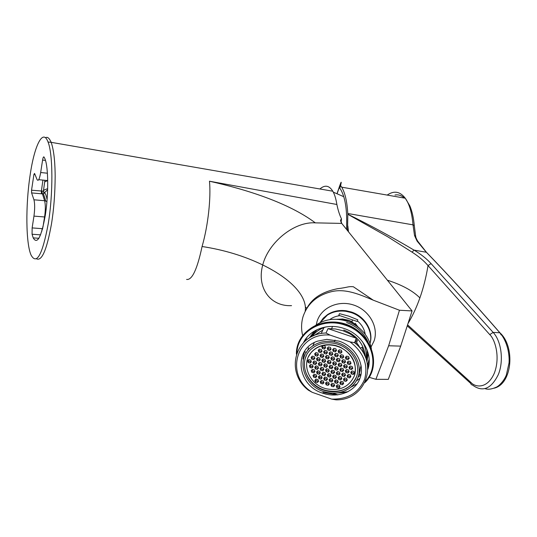 <?xml version="1.0" encoding="UTF-8"?>
<svg xmlns="http://www.w3.org/2000/svg" width="537" height="537" viewBox="0 0 537 537"><rect width="100%" height="100%" fill="white"/><g stroke="black" fill="none" stroke-linecap="round" stroke-linejoin="round"><path stroke-width="0.81" d="M371.074 346.942L374.108 340.854C378.86 327.12 369.302 310.131 353.742 305.063C338.243 299.794 321.045 307.728 317.031 321.562L316.273 324.878M44.84 158.563L44.007 156.985C43.497 156.509 43.027 157.549 42.584 160.1L40.671 172.531C39.469 179.291 38.261 181.627 37.04 179.526L34.556 173.424L33.945 174.344L31.542 190.219L31.609 192.917L33.945 199.791C34.892 203.55 34.898 208.994 33.959 216.109L32.139 227.91L32.072 234.233L33.2 237.878C37.275 244.872 41.329 237.22 45.37 214.921C48.645 193.85 48.411 167.437 45.007 158.986L44.84 158.563M341.062 222.479L341.498 218.908C339.545 214.921 338.008 210.115 336.88 204.483C335.981 198.797 334.618 194.374 332.792 191.212C329.201 185.406 324.898 184.661 319.898 188.97M305.197 311.218C307.298 298.854 295.323 280.918 262.727 264.956C244.275 256.021 224.057 249.873 202.08 246.51C208.222 225.225 211.068 197.542 209.47 181.217C247.013 189.635 288.671 202.885 315.326 222.862L341.74 223.405L340.639 219.995L341.498 218.908M202.08 246.51C197.213 269.366 192.051 280.341 186.601 279.435M36.442 258.774C41.758 261.559 46.753 250.041 51.431 224.218C53.821 209.678 55.063 193.656 55.163 176.136C55.103 167.161 54.559 151.978 51.169 142.352L48.021 141.996C42.933 127.92 34.334 145.668 30.112 175.237C25.494 205.208 25.823 243.436 31.072 255.095C36.67 265.238 42.383 254.86 48.202 223.969C53.25 193.924 53.015 153.797 48.021 141.996M209.47 181.217L336.88 204.483M45.491 137.794C47.263 136.573 49.062 137.861 50.887 141.661L51.169 142.352M341.74 223.405L412.074 310.936L400.696 346.123L388.647 345.768L399.454 310.245L373.202 300.156C359.871 294.558 345.499 288.208 331.41 291.685C316.884 295.337 307.419 303.714 302.996 316.817C301.23 322.992 301.129 329.255 302.68 335.612M369.06 377.276L375.893 379.303L388.291 379.377L400.696 346.123M315.326 222.862C294.216 221.338 268.487 242.375 262.727 264.956C256.404 288.161 270.695 306.708 291.537 305.647M412.074 310.936L399.454 310.245M375.893 379.303L388.647 345.768M41.866 231.145L42.121 228.668L42.658 228.346M33.945 199.791L44.625 200.731C45.578 204.872 45.564 210.282 44.571 216.968L33.959 216.109M46.954 201.529L44.625 200.731L42.43 193.864L31.609 192.917M42.329 229.561L42.289 228.5M42.517 228.89L42.759 228.339M31.542 190.219L43.403 191.159L44.9 180.291L43.403 191.159L43.92 193.495L43.43 193.81L47.665 189.621M46.934 201.798L45.732 200.952L43.43 193.81L42.43 193.864L41.866 191.138M47.222 198.16L46.457 198.18M43.41 191.078L44.296 192.904M44.316 193.078L43.396 191.165M47.692 188.688C45.262 189.393 43.846 190.085 43.443 190.763M310.889 303.022L310.708 302.499M387.204 195.079C394.01 190.4 400.031 191.447 405.267 198.22C409.389 204.026 411.973 212.907 413.007 224.855L414.53 235.548L417.068 241.079L426.358 252.262C449.093 275.756 473.58 302.586 499.813 332.752C503.619 336.994 506.364 342.747 508.042 350.017C509.016 355.017 509.344 359.334 509.029 362.972L506.357 374.98C503.934 381.27 498.497 386.365 496.295 387.184C491.664 389.265 487.905 389.741 485.018 388.607M427.687 253.585L426.432 252.269L414.014 250.108C392.453 237.32 370.382 225.359 347.801 214.216L347.56 230.642M347.801 214.216L347.768 213.491C347.097 201.643 345.076 192.87 341.7 187.178L340.599 185.54L339.807 188.205L340.794 189.689C345.439 197.804 347.345 211.021 346.519 229.346M414.309 226.037L414.269 225.473L413.007 224.855L347.768 213.491M340.599 185.54C342.089 179.271 340.921 181.915 337.095 193.474M347.815 225.896L348.486 231.789M347.808 214.29L387.882 236.864L412.101 252.168C418.786 256.491 424.096 260.969 428.029 265.587C426.163 277.025 423.451 287.798 419.894 297.901C416.544 307.365 412.644 315.81 408.187 323.227M337.189 193.508C340.069 184.802 340.941 183.036 339.807 188.205M394.977 195.025C398.367 194.407 401.495 195.421 404.354 198.059M470.848 383.546L407.328 325.912M412.101 252.168L414.014 250.108C420.84 254.129 426.519 258.619 431.057 263.586L428.029 265.587L489.757 334.618C494.557 338.854 500.712 356.199 494.362 373.087C487.381 389.238 475.319 387.425 470.976 382.498L407.65 324.912M414.53 235.548L415.645 236.065L415.853 237.126M418.229 241.939L417.068 241.079M340.606 319.676L348.654 320.562L354.339 323.603L357.347 326.543M329.691 319.649C332.638 317.434 336.055 316.112 339.948 315.675M336.853 319.293L342.646 319.018L348.446 320.206L351.883 321.663L360.307 328.919M367.905 369.234C373.235 353.715 361.918 334.142 344.029 328.476C328.067 322.844 309.93 329.342 303.546 342.539M371.389 348.674C368.751 335.585 360.629 326.442 347.036 321.233C335.142 317.629 324.576 319.065 315.347 325.543M355.226 323.294L358.038 327.053M319.998 322.683L323.274 318.166L327.644 314.528C333.121 311.104 339.31 309.856 346.211 310.775L351.373 312.01C365.026 316.306 373.799 331.134 370.047 343.284M320.065 322.65L327.382 315.085C332.866 311.661 339.062 310.406 345.976 311.332L351.138 312.568C364.542 316.796 373.316 331.154 370.02 343.21M348.869 316.172L357.81 319.804L357.165 321.462L338.78 315.286L339.498 313.655L348.869 316.172M357.373 320.931C361.743 324.583 364.354 329.013 365.2 334.229M345.7 388.714L346.459 388.533M351.406 386.909L357.152 383.747M339.76 319.555L342.223 318.985M311.856 336.618C314.857 332.497 318.891 329.49 323.965 327.59L326.315 326.845M322.71 393.171C296.968 385.438 292.86 348.99 317.676 341.123L326.818 339.357L339.162 341.17C355.125 346.466 365.006 363.777 360.22 377.632C355.669 391.567 338.075 398.649 322.71 393.171M330.027 322.126C335.303 321.723 340.532 322.388 345.714 324.113C352.688 326.516 358.548 330.43 363.294 335.853M369.094 363.059L367.825 367.375M359.978 378.33L356.34 380.941M337.525 394.903L322.985 392.493M312.239 392.332L308.392 390.184C284.355 371.926 295.222 333.504 326.033 333.007L328.013 328.631L335.531 328.973L342.962 330.738L349.983 333.86L356.279 338.203L354.588 342.693C379.531 362.133 366.093 400.454 336.055 399.843L331.611 399.098C347.882 399.447 358.897 392.802 364.67 379.162C368.409 364.65 363.529 352.218 350.03 341.881L330.027 335.088C296.337 331.947 284.026 375.262 312.239 392.332L331.611 399.098M354.588 342.693L350.03 341.881M330.027 335.088L326.033 333.007M304.882 341.284L306.983 337.343M346.62 322.542C356.682 326.181 363.784 332.598 367.919 341.794M369.174 360.421L367.509 364.67M369.127 359.226L367.583 365.16M360.958 374.866L358.038 377.236M337.82 394.87L332.853 393.138M356.279 338.203L328.013 328.631M368.14 353.118L366.946 361.904M367.207 350.225L366.919 361.81M362.267 341.378C365.61 347.023 366.865 352.869 366.039 358.911M343.774 330.027C357.058 335.31 364.274 344.392 365.415 357.273M309.285 338.035L314.528 330.98M311.99 336.551C314.89 332.598 318.763 329.678 323.603 327.785L323.932 327.664M313.554 335.833L322.804 330.08L313.554 335.833M309.366 337.981L317.179 329.584M354.38 375.813C357.461 363.421 352.594 353.796 339.773 346.936L335.598 345.492C325.529 343.324 317.401 345.606 311.212 352.346L308.453 356.696M326.281 388.781C339.887 391.298 349.265 386.935 354.42 375.692C358.018 365.22 351.339 352.191 339.673 347.197L335.491 345.754C325.415 343.579 317.28 345.862 311.091 352.608C300.653 364.193 309.507 384.868 326.281 388.781M335.927 343.693C326.395 341.532 318.26 343.25 311.514 348.862C297.068 360.716 306.063 386.217 325.858 390.755C339.491 394.5 354.051 387.284 357.098 374.907C360.34 362.582 350.976 348.05 337.021 343.995L335.927 343.693M306.412 355.581C299.841 368.671 310.037 386.62 325.972 390.473C340.72 393.326 350.936 388.66 356.635 376.491M336.222 342.317C351.319 346.097 361.918 361.515 358.729 374.819C355.762 388.184 340.183 396.091 325.576 392.07C303.331 387.036 294.692 357.447 312.688 346.003C318.938 341.841 326.12 340.465 334.249 341.874L336.222 342.317M360.26 370.208L359.172 372.181M359.978 371.382L358.998 374.249L360.71 366.764L361.273 366.764M361.106 365.596L360.71 366.764M354.769 342.21L355.011 343.056M355.977 338.995L357.373 340.438L356.051 343.982M356.615 342.472L360.347 348.204L362.079 347.285L364.737 355.729M359.723 374.249L358.528 375.625M303.452 359.24L302.969 358.958L304.459 351.5L306.231 352.527L306.05 353.004M361.079 374.255L358.998 374.249M357.373 340.438L355.642 341.371L355.172 342.633M307.614 350.755L308.56 347.661M340.049 387.009L339.411 385.284L337.498 384.774L336.222 385.989L336.86 387.714L338.766 388.217L340.049 387.009M334.672 385.579L334.034 383.854L332.128 383.351L330.859 384.566L331.497 386.284L333.396 386.788L334.672 385.579M329.309 384.15L328.671 382.431L326.764 381.921L325.503 383.136L326.14 384.854L328.04 385.365L329.309 384.15M323.952 382.727L323.314 381.008L321.415 380.505L320.159 381.72L320.797 383.431L322.697 383.942L323.952 382.727M318.609 381.304L317.971 379.585L316.071 379.082L314.823 380.297L315.461 382.015L317.36 382.519L318.609 381.304M343.653 383.586L343.022 381.854L341.102 381.351L339.82 382.566L340.458 384.297L342.371 384.801L343.653 383.586M338.263 382.156L337.632 380.424L335.712 379.921L334.437 381.142L335.075 382.868L336.988 383.371L338.263 382.156M332.88 380.726L332.249 379.001L330.336 378.498L329.067 379.713L329.705 381.438L331.611 381.948L332.88 380.726M327.51 379.303L326.872 377.578L324.966 377.075L323.704 378.296L324.341 380.015L326.248 380.525L327.51 379.303M322.153 377.88L321.515 376.155L319.609 375.652L318.354 376.873L318.991 378.598L320.891 379.102L322.153 377.88M316.803 376.464L316.159 374.739L314.266 374.235L313.011 375.457L313.655 377.182L315.548 377.686L316.803 376.464M347.285 380.142L346.647 378.41L344.727 377.9L343.438 379.129L344.069 380.861L345.989 381.371L347.285 380.142M341.874 378.713L341.237 376.981L339.317 376.471L338.035 377.699L338.672 379.431L340.586 379.941L341.874 378.713M336.477 377.289L335.84 375.551L333.92 375.048L332.645 376.276L333.282 378.008L335.195 378.511L336.477 377.289M331.087 375.866L330.45 374.128L328.537 373.624L327.268 374.853L327.906 376.585L329.819 377.088L331.087 375.866M325.711 374.443L325.073 372.712L323.16 372.208L321.898 373.437L322.542 375.162L324.449 375.665L325.711 374.443M320.347 373.02L319.703 371.295L317.797 370.792L316.541 372.02L317.186 373.745L319.085 374.249L320.347 373.02M314.991 371.611L314.346 369.879L312.447 369.375L311.192 370.604L311.843 372.329L313.736 372.832L314.991 371.611M350.929 376.685L350.299 374.947L348.365 374.437L347.07 375.672L347.701 377.41L349.627 377.92L350.929 376.685M345.499 375.256L344.868 373.517L342.942 373.007L341.653 374.242L342.284 375.981L344.21 376.491L345.499 375.256M340.089 373.833L339.451 372.087L337.531 371.584L336.243 372.819L336.88 374.551L338.8 375.061L340.089 373.833M334.685 372.403L334.048 370.664L332.128 370.161L330.846 371.396L331.49 373.128L333.403 373.638L334.685 372.403M329.288 370.986L328.651 369.248L326.738 368.744L325.462 369.973L326.107 371.711L328.02 372.215L329.288 370.986M323.905 369.563L323.267 367.832L321.354 367.328L320.086 368.557L320.73 370.295L322.643 370.798L323.905 369.563M318.535 368.147L317.891 366.415L315.984 365.912L314.722 367.147L315.373 368.879L317.273 369.382L318.535 368.147M313.172 366.737L312.527 365.006L310.628 364.502L309.372 365.737L310.017 367.469L311.916 367.966L313.172 366.737M354.595 373.215L353.957 371.463L352.024 370.96L350.721 372.195L351.352 373.94L353.286 374.45L354.595 373.215M349.151 371.785L348.513 370.033L346.58 369.53L345.284 370.765L345.922 372.51L347.848 373.02L349.151 371.785M343.714 370.355L343.083 368.61L341.149 368.1L339.861 369.342L340.498 371.087L342.425 371.591L343.714 370.355M338.297 368.932L337.659 367.187L335.732 366.684L334.45 367.919L335.088 369.664L337.008 370.168L338.297 368.932M332.886 367.509L332.242 365.764L330.322 365.261L329.047 366.502L329.684 368.241L331.604 368.744L332.886 367.509M327.483 366.093L326.845 364.348L324.925 363.844L323.657 365.086L324.301 366.825L326.214 367.328L327.483 366.093M322.099 364.677L321.455 362.931L319.542 362.428L318.273 363.67L318.918 365.408L320.831 365.912L322.099 364.677M316.716 363.26L316.071 361.522L314.165 361.018L312.903 362.26L313.554 363.999L315.461 364.495L316.716 363.26M311.353 361.851L310.701 360.112L308.795 359.609L307.547 360.851L308.191 362.589L310.097 363.086L311.353 361.851M352.816 368.288L352.178 366.536L350.238 366.033L348.936 367.274L349.574 369.026L351.507 369.53L352.816 368.288M347.365 366.865L346.727 365.113L344.794 364.603L343.499 365.851L344.136 367.597L346.063 368.107L347.365 366.865M341.928 365.435L341.29 363.69L339.357 363.18L338.068 364.428L338.706 366.174L340.633 366.684L341.928 365.435M336.498 364.019L335.86 362.267L333.933 361.763L332.645 363.005L333.289 364.757L335.209 365.261L336.498 364.019M331.081 362.596L330.436 360.851L328.516 360.347L327.241 361.589L327.879 363.341L329.799 363.844L331.081 362.596M325.677 361.179L325.033 359.434L323.113 358.931L321.838 360.179L322.489 361.925L324.402 362.428L325.677 361.179M320.28 359.77L319.636 358.025L317.716 357.521L316.454 358.77L317.099 360.508L319.012 361.012L320.28 359.77M314.897 358.36L314.246 356.615L312.339 356.112L311.077 357.36L311.728 359.099L313.635 359.602L314.897 358.36M351.03 363.354L350.392 361.596L348.453 361.086L347.15 362.341L347.788 364.093L349.728 364.603L351.03 363.354M345.573 361.931L344.935 360.173L343.002 359.669L341.7 360.918L342.344 362.67L344.277 363.18L345.573 361.931M340.129 360.508L339.491 358.75L337.558 358.246L336.263 359.501L336.907 361.253L338.834 361.757L340.129 360.508M334.692 359.085L334.054 357.333L332.121 356.83L330.839 358.078L331.483 359.837L333.41 360.34L334.692 359.085M329.275 357.669L328.631 355.917L326.704 355.413L325.422 356.669L326.066 358.421L327.993 358.924L329.275 357.669M323.858 356.259L323.214 354.507L321.294 354.004L320.018 355.259L320.67 357.004L322.589 357.508L323.858 356.259M318.461 354.85L317.81 353.098L315.89 352.594L314.628 353.849L315.279 355.595L317.192 356.098L318.461 354.85M349.238 358.401L348.6 356.635L346.66 356.132L345.358 357.387L345.996 359.152L347.936 359.656L349.238 358.401M343.781 356.977L343.136 355.219L341.196 354.715L339.901 355.971L340.545 357.729L342.478 358.233L343.781 356.977M338.33 355.561L337.686 353.796L335.753 353.299L334.457 354.554L335.101 356.313L337.035 356.816L338.33 355.561M332.886 354.145L332.242 352.386L330.309 351.883L329.027 353.138L329.671 354.897L331.598 355.4L332.886 354.145M327.456 352.728L326.811 350.97L324.885 350.473L323.603 351.728L324.254 353.487L326.174 353.984L327.456 352.728M341.975 352.017L341.337 350.245L339.397 349.741L338.095 351.01L338.74 352.775L340.68 353.279L341.975 352.017M336.518 350.601L335.873 348.835L333.94 348.332L332.645 349.594L333.289 351.359L335.229 351.863L336.518 350.601M331.074 349.184L330.43 347.419L328.496 346.922L327.208 348.184L327.859 349.949L329.785 350.446L331.074 349.184M325.637 347.775L324.992 346.009L323.059 345.513L321.784 346.774L322.428 348.54L324.355 349.037L325.637 347.775M322.039 351.319L321.388 349.56L319.468 349.063L318.193 350.319L318.844 352.077L320.764 352.574L322.039 351.319M318.978 349.547L319.434 350.768L321.348 351.272L321.838 350.782M321.348 351.272L320.764 352.574M319.434 350.768L318.844 352.077M322.556 346.009L323.005 347.238L324.932 347.734L325.442 347.238M324.932 347.734L324.355 349.037M323.005 347.238L322.428 348.54M327.973 347.432L328.416 348.641L330.342 349.144L330.866 348.627M330.342 349.144L329.785 350.446M328.416 348.641L327.859 349.949M333.403 348.855L333.839 350.05L335.766 350.547L336.31 350.023M335.766 350.547L335.229 351.863M333.839 350.05L333.289 351.359M338.84 350.278L339.27 351.46L341.203 351.963L341.76 351.42M341.203 351.963L340.68 353.279M339.27 351.46L338.74 352.775M324.382 350.97L324.825 352.171L326.744 352.675L327.255 352.171M326.744 352.675L326.174 353.984M324.825 352.171L324.254 353.487M329.792 352.393L330.228 353.581L332.155 354.084L332.678 353.568M332.155 354.084L331.598 355.4M330.228 353.581L329.671 354.897M335.216 353.816L335.645 354.991L337.572 355.494L338.109 354.964M337.572 355.494L337.035 356.816M335.645 354.991L335.101 356.313M340.646 355.246L341.069 356.4L343.002 356.904L343.559 356.367M343.002 356.904L342.478 358.233M341.069 356.4L340.545 357.729M346.09 356.682L346.506 357.817L348.439 358.32L349.01 357.77M348.439 358.32L347.936 359.656M346.506 357.817L345.996 359.152M315.42 353.064L315.87 354.286L317.783 354.782L318.26 354.313M317.783 354.782L317.192 356.098M315.87 354.286L315.279 355.595M320.804 354.487L321.247 355.689L323.16 356.185L323.657 355.702M323.16 356.185L322.589 357.508M321.247 355.689L320.67 357.004M326.201 355.91L326.637 357.098L328.55 357.595L329.06 357.098M328.55 357.595L327.993 358.924M326.637 357.098L326.066 358.421M331.604 357.333L332.034 358.501L333.954 359.005L334.477 358.494M333.954 359.005L333.41 360.34M332.034 358.501L331.483 359.837M337.021 358.763L337.444 359.918L339.364 360.421L339.908 359.897M339.364 360.421L338.834 361.757M337.444 359.918L336.907 361.253M342.445 360.199L342.861 361.334L344.788 361.837L345.345 361.3M344.788 361.837L344.277 363.18M342.861 361.334L342.344 362.67M347.889 361.636L348.291 362.75L350.225 363.254L350.795 362.703M350.225 363.254L349.728 364.603M348.291 362.75L347.788 364.093M311.876 356.568L312.333 357.783L314.232 358.28L314.695 357.823M314.232 358.28L313.635 359.602M312.333 357.783L311.728 359.099M317.246 357.984L317.689 359.186L319.596 359.683L320.079 359.219M319.596 359.683L319.012 361.012M317.689 359.186L317.099 360.508M322.623 359.407L323.059 360.589L324.972 361.092L325.462 360.609M324.972 361.092L324.402 362.428M323.059 360.589L322.489 361.925M328.013 360.837L328.443 361.998L330.356 362.502L330.866 362.005M330.356 362.502L329.799 363.844M328.443 361.998L327.879 363.341M333.41 362.267L333.833 363.415L335.753 363.918L336.276 363.408M335.753 363.918L335.209 365.261M333.833 363.415L333.289 364.757M338.82 363.697L339.236 364.831L341.156 365.335L341.7 364.811M341.156 365.335L340.633 366.684M339.236 364.831L338.706 366.174M344.244 365.133L344.647 366.247L346.573 366.751L347.13 366.214M346.573 366.751L346.063 368.107M344.647 366.247L344.136 367.597M349.674 366.57L350.07 367.664L351.997 368.174L352.574 367.623M351.997 368.174L351.507 369.53M350.07 367.664L349.574 369.026M308.352 360.052L308.809 361.26L310.708 361.757L311.151 361.32M310.708 361.757L310.097 363.086M308.809 361.26L308.191 362.589M313.709 361.468L314.152 362.663L316.051 363.166L316.515 362.71M316.051 363.166L315.461 364.495M314.152 362.663L313.554 363.999M319.065 362.891L319.502 364.073L321.408 364.569L321.885 364.106M321.408 364.569L320.831 365.912M319.502 364.073L318.918 365.408M324.435 364.321L324.865 365.482L326.778 365.979L327.268 365.502M326.778 365.979L326.214 367.328M324.865 365.482L324.301 366.825M329.819 365.751L330.242 366.892L332.155 367.395L332.665 366.905M332.155 367.395L331.604 368.744M330.242 366.892L329.684 368.241M335.216 367.18L335.625 368.308L337.545 368.812L338.068 368.308M337.545 368.812L337.008 370.168M335.625 368.308L335.088 369.664M340.619 368.617L341.022 369.724L342.942 370.228L343.479 369.711M342.942 370.228L342.425 371.591M341.022 369.724L340.498 371.087M346.029 370.053L346.425 371.148L348.352 371.651L348.909 371.121M348.352 371.651L347.848 373.02M346.425 371.148L345.922 372.51M351.46 371.497L351.842 372.571L353.776 373.074L354.346 372.53M353.776 373.074L353.286 374.45M351.842 372.571L351.352 373.94M310.185 364.938L310.628 366.127L312.521 366.623L312.97 366.187M312.521 366.623L311.916 367.966M310.628 366.127L310.017 367.469M315.528 366.362L315.964 367.536L317.864 368.033L318.327 367.583M317.864 368.033L317.273 369.382M315.964 367.536L315.373 368.879M320.884 367.785L321.307 368.946L323.214 369.443L323.69 368.979M323.214 369.443L322.643 370.798M321.307 368.946L320.73 370.295M326.248 369.214L326.671 370.355L328.577 370.859L329.067 370.382M328.577 370.859L328.02 372.215M326.671 370.355L326.107 371.711M331.624 370.651L332.034 371.772L333.947 372.275L334.457 371.785M333.947 372.275L333.403 373.638M332.034 371.772L331.49 373.128M337.008 372.081L337.417 373.188L339.33 373.692L339.854 373.188M339.33 373.692L338.8 375.061M337.417 373.188L336.88 374.551M342.405 373.524L342.801 374.604L344.72 375.115L345.264 374.598M344.72 375.115L344.21 376.491M342.801 374.604L342.284 375.981M347.815 374.96L348.204 376.028L350.124 376.538L350.681 376.007M350.124 376.538L349.627 377.92M348.204 376.028L347.701 377.41M312.004 369.812L312.44 370.98L314.333 371.476L314.783 371.04M314.333 371.476L313.736 372.832M312.44 370.98L311.843 372.329M317.34 371.235L317.77 372.389L319.669 372.886L320.133 372.443M319.669 372.886L319.085 374.249M317.77 372.389L317.186 373.745M322.69 372.665L323.113 373.799L325.013 374.302L325.489 373.839M325.013 374.302L324.449 375.665M323.113 373.799L322.542 375.162M328.053 374.094L328.463 375.215L330.369 375.719L330.859 375.242M330.369 375.719L329.819 377.088M328.463 375.215L327.906 376.585M333.417 375.531L333.826 376.632L335.732 377.135L336.243 376.652M335.732 377.135L335.195 378.511M333.826 376.632L333.282 378.008M338.8 376.967L339.196 378.055L341.109 378.558L341.633 378.055M341.109 378.558L340.586 379.941M339.196 378.055L338.672 379.431M344.19 378.41L344.579 379.478L346.493 379.981L347.036 379.471M346.493 379.981L345.989 381.371M344.579 379.478L344.069 380.861M313.823 374.665L314.252 375.813L316.139 376.316L316.588 375.88M316.139 376.316L315.548 377.686M314.252 375.813L313.655 377.182M319.153 376.095L319.575 377.229L321.468 377.733L321.932 377.283M321.468 377.733L320.891 379.102M319.575 377.229L318.991 378.598M324.496 377.531L324.905 378.639L326.805 379.142L327.281 378.686M326.805 379.142L326.248 380.525M324.905 378.639L324.341 380.015M329.846 378.961L330.255 380.062L332.155 380.565L332.651 380.089M332.155 380.565L331.611 381.948M330.255 380.062L329.705 381.438M335.209 380.397L335.612 381.478L337.511 381.988L338.021 381.498M337.511 381.988L336.988 383.371M335.612 381.478L335.075 382.868M340.586 381.841L340.975 382.901L342.881 383.411L343.412 382.915M342.881 383.411L342.371 384.801M340.975 382.901L340.458 384.297M315.635 379.511L316.051 380.639L317.944 381.142L318.387 380.706M317.944 381.142L317.36 382.519M316.051 380.639L315.461 382.015M320.958 380.941L321.374 382.055L323.261 382.559L323.724 382.109M323.261 382.559L322.697 383.942M321.374 382.055L320.797 383.431M326.295 382.378L326.697 383.472L328.597 383.975L329.074 383.519M328.597 383.975L328.04 385.365M326.697 383.472L326.14 384.854M331.638 383.814L332.041 384.888L333.94 385.398L334.43 384.928M333.94 385.398L333.396 386.788M332.041 384.888L331.497 386.284M337.001 385.257L337.39 386.311L339.29 386.821L339.8 386.338M339.29 386.821L338.766 388.217M337.39 386.311L336.86 387.714M38.691 179.687L47.739 180.566L44.645 181.902M40.671 172.531L47.437 173.209M42.584 160.1L45.491 160.409M40.584 234.85L32.072 234.233M42.121 228.668L32.139 227.91M42.92 227.339L44.571 216.968L45.034 217.002M34.972 174.444L33.945 174.344M41.45 193.817L41.376 191.125L42.926 180.096M501.155 334.907L499.9 332.765L493.134 332.396C501.457 341.163 503.974 361.2 498.249 374.725C491.08 389.07 482.481 392.493 472.439 384.995C471.11 384.814 470.62 383.982 470.976 382.498M387.399 280.213C401.971 284.899 412.799 290.792 419.894 297.901M489.757 334.618L493.134 332.396L431.057 263.586M341.7 187.178L405.267 198.22L409.872 205.913C412.134 211.39 413.604 217.908 414.269 225.473L415.645 236.065C415.598 236.965 416.269 238.65 417.672 241.113L426.432 252.269C449.201 275.79 473.694 302.62 499.9 332.765L499.9 332.765C515.399 346.633 512.372 383.935 494.174 388.177M364.858 382.653C382.572 365.999 371.772 332.41 345.351 324.388C339.814 322.556 334.222 321.831 328.584 322.207C325.838 322.515 325.764 322.166 317.36 324.69C304.808 329.953 296.847 341.418 296.417 354.125C295.78 332.041 321.576 315.722 345.351 324.388C371.772 332.383 382.572 366.006 364.871 382.626M346.875 392.305L335.887 393.077M337.666 392.896L348.057 391.721M365.536 381.189C381.398 364.395 370.275 332.833 345.083 325.16C322.415 316.937 297.585 331.671 296.948 352.628M38.932 238.287L33.2 237.878M340.639 219.995L340.552 221.21M332.792 191.212L51.156 142.325M373.202 300.156L353.326 286.731C347.694 286.281 348.5 287.389 337.525 288.711C319.26 292.437 311.138 299.995 306.184 309.386M46.397 197.18C46.068 194.83 45.383 193.354 44.336 192.749L43.416 190.991M306.795 308.366L305.405 306.976M343.787 196.71L333.296 192.139M354.031 324.388L354.339 323.603M346.795 392.346L335.726 393.084M327.644 314.528L327.382 315.085M346.211 310.775L345.976 311.332M351.883 321.663L352.587 319.924M331.598 328.617L332.564 326.449M321.193 333.558L323.965 327.59M314.293 342.593L312.688 346.003M335.028 340.042L334.249 341.874"/></g></svg>
